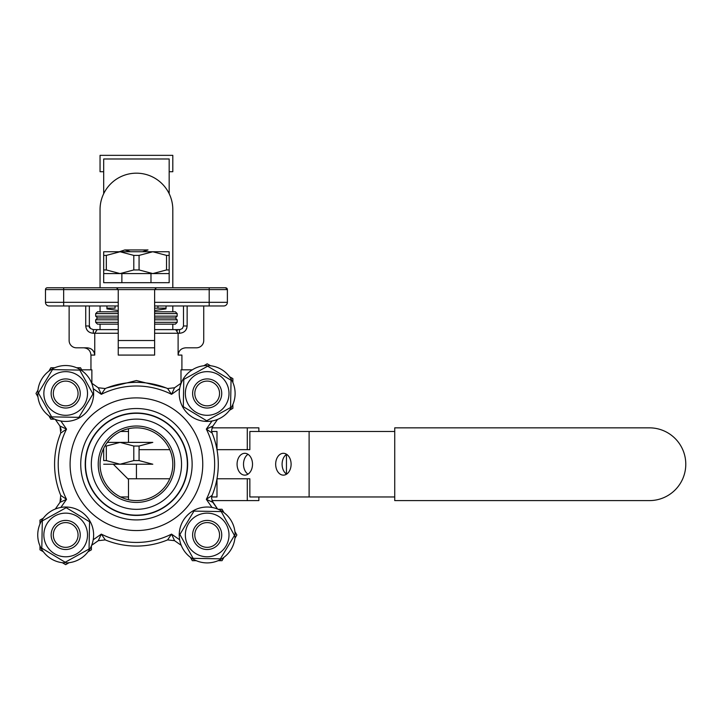 <?xml version="1.0" encoding="UTF-8"?>
<svg xmlns="http://www.w3.org/2000/svg" width="720" height="720" viewBox="0 0 720 720"><rect width="100%" height="100%" fill="white"/><g stroke="black" fill="none" stroke-linecap="round" stroke-linejoin="round"><path stroke-width="1.08" d="M169.173 255.393L166.536 255.393L152.802 251.757L169.173 251.757L169.173 273.582L103.689 273.582L103.689 251.757L120.06 251.757L106.326 255.393L103.689 255.393M169.173 269.946L166.536 269.946L152.802 273.582L139.068 269.946L139.068 255.393L152.802 251.757L120.06 251.757L133.794 255.393L133.794 269.946L120.06 273.582L106.326 269.946L103.689 269.946M106.326 255.393L106.326 269.946M166.536 255.393L166.536 269.946M139.068 269.946L133.794 269.946M139.068 255.393L133.794 255.393M142.398 251.757L148.005 249.939L124.857 249.939L130.464 251.757L124.857 249.939L119.25 251.757L124.857 249.939L148.005 249.939L142.398 251.757M154.62 347.805L154.62 355.077L154.62 347.805L118.242 347.805L118.242 305.964L49.113 305.964A3.636 3.636 0 0 1 45.477 302.328A3.636 3.636 0 0 0 49.113 305.964A3.636 3.636 0 0 1 45.477 302.328L45.477 289.593A1.818 1.818 0 0 1 47.295 287.775L116.424 287.775L118.242 289.593L118.242 305.964L49.113 305.964A3.636 3.636 0 0 1 45.477 302.328A3.636 3.636 0 0 0 49.113 305.964A3.636 3.636 0 0 1 45.477 302.328L45.477 289.593A1.818 1.818 0 0 1 47.295 287.775L156.438 287.775L154.62 289.593L154.62 302.328L227.385 302.328A3.636 3.636 0 0 1 223.749 305.964L154.62 305.964L154.62 302.328L209.196 302.328L209.196 289.593L154.62 289.593L154.62 355.077L154.62 347.805L118.242 347.805L118.242 355.077L118.242 289.593L45.477 289.593A1.818 1.818 0 0 1 47.295 287.775A1.818 1.818 0 0 0 45.477 289.593L63.666 289.593L63.666 302.328L118.242 302.328L63.666 302.328L63.666 305.964L63.666 302.328L45.477 302.328L63.666 302.328L63.666 287.775L63.666 289.593L118.242 289.593L116.424 287.775L85.5 287.775L225.567 287.775A1.818 1.818 0 0 1 227.385 289.593L225.567 287.775A1.818 1.818 0 0 1 227.385 289.593L227.385 302.328A3.636 3.636 0 0 1 223.749 305.964L154.62 305.964L154.62 347.805M86.913 347.805C91.53 348.12 94.149 350.55 94.752 355.077L94.752 333.252L97.209 329.616L118.242 329.616L93.348 329.616L100.053 329.616L97.209 329.616L94.752 333.252L93.258 333.252L93.348 329.616C90.009 328.581 88.686 327.375 89.361 325.971L90.504 328.536L93.348 329.616C90.009 328.581 88.686 327.375 89.361 325.971L90.504 328.536L93.348 329.616L93.348 333.252C88.794 332.91 86.256 330.48 85.725 325.971C86.256 330.48 88.794 332.91 93.348 333.252L94.752 333.252L94.752 355.077L90.954 355.077C90.522 350.658 88.101 348.237 83.682 347.805C88.101 348.237 90.522 350.658 90.954 355.077L94.752 355.077C94.149 350.55 91.53 348.12 86.913 347.805L76.401 347.805A7.272 7.272 0 0 1 69.129 340.524L69.129 305.964L69.129 340.524A7.272 7.272 0 0 0 76.401 347.805L86.913 347.805M94.59 353.601L94.086 352.161L94.59 353.601M93.987 351.963L92.286 349.803L93.987 351.963M91.152 348.975L89.811 348.327L91.152 348.975M178.11 355.077C178.713 350.55 181.323 348.129 185.949 347.805L196.461 347.805A7.272 7.272 0 0 0 203.733 340.524L203.733 305.964L203.733 340.524A7.272 7.272 0 0 1 196.461 347.805L185.949 347.805C181.323 348.129 178.713 350.55 178.11 355.077L178.11 333.252L175.653 329.616L180.09 329.571L179.514 329.616L179.514 333.252C184.077 332.892 186.615 330.471 187.137 325.971L186.714 328.365L187.137 325.971L183.636 325.971L187.137 325.971C186.615 330.471 184.077 332.892 179.514 333.252L179.514 329.616L154.62 329.616L175.653 329.616L177.327 330.561L175.653 329.616L178.11 333.252L178.11 355.077L181.908 355.077L178.11 355.077M88.02 331.191L87.057 330.093L88.02 331.191M186.525 328.833L185.805 330.093L186.525 328.833M106.893 308.871L118.242 310.518L106.893 308.871M154.62 310.518L165.969 308.871L154.62 310.518M157.941 308.151L166.05 308.151L166.05 305.964L166.05 308.151L154.62 308.151L157.941 308.151L157.941 305.964L157.941 308.151M115.074 308.151L106.929 308.151L115.074 308.151L115.074 305.964L115.074 308.151M61.254 498.978L59.985 502.353L61.254 498.978M50.841 367.767L48.888 371.151L50.841 367.767L54.747 367.767L50.841 367.767M37.953 390.096L36 393.48L37.953 396.855L36 393.48L37.953 390.096M48.888 415.809L50.841 419.184L54.747 419.184L50.841 419.184L48.888 415.809M81.72 369.828L80.532 367.767L76.626 367.767L80.532 367.767L81.72 369.828M249.849 496.962L309.114 496.962L309.114 431.478L394.731 431.478L309.114 431.478L309.114 496.962L394.731 496.962L249.849 496.962L249.849 478.773L247.284 478.773L247.284 500.598L211.977 500.598L212.877 502.353A7.272 7.272 0 0 1 211.977 500.598L212.877 502.353A7.272 7.272 0 0 1 211.977 500.598L212.877 502.353L206.325 499.338A78.219 78.219 0 0 0 206.325 429.111L212.112 433.035L211.563 430.263L212.112 433.035A81.855 81.855 0 0 1 212.112 495.405L206.325 499.338L212.112 495.405L211.563 498.177L212.112 495.405A81.855 81.855 0 0 0 212.112 433.035L206.325 429.111L212.877 426.087L211.977 427.842L258.858 427.842L258.858 431.478M105.246 388.539A81.855 81.855 0 0 1 167.616 388.539L171.54 394.326L167.616 388.539L174.564 387.774L181.233 383.103L174.564 387.774L171.54 394.326A78.219 78.219 0 0 0 101.313 394.326L98.298 387.774L91.629 383.103L98.298 387.774L105.246 388.539L101.313 394.326L98.298 387.774L105.246 388.539A81.855 81.855 0 0 1 167.616 388.539L174.564 387.774L171.54 394.326A78.219 78.219 0 0 0 101.313 394.326L93.204 388.647L101.313 394.326L105.246 388.539L98.298 387.774L105.246 388.539M60.75 495.405A81.855 81.855 0 0 1 60.75 433.035L66.537 429.111L60.75 433.035L59.985 426.087L66.537 429.111A78.219 78.219 0 0 0 66.537 499.338L59.985 502.353L60.75 495.405L66.537 499.338L59.985 502.353L55.314 509.022L59.985 502.353L60.75 495.405A81.855 81.855 0 0 1 60.75 433.035L59.985 426.087L55.314 419.418L59.985 426.087L66.537 429.111A78.219 78.219 0 0 0 66.537 499.338L60.858 507.447L66.537 499.338L60.75 495.405L59.985 502.353L55.314 509.022L59.985 502.353L60.75 495.405M211.977 500.598L217.548 509.022L212.877 502.353L211.563 498.177L212.112 495.405L211.563 498.177L212.877 502.353L206.325 499.338A78.219 78.219 0 0 0 206.325 429.111L212.877 426.087L211.977 427.842M217.548 419.418L212.877 426.087L211.563 430.263L212.877 426.087L217.548 419.418M98.298 540.675L105.246 539.901L101.313 534.114L105.246 539.901A81.855 81.855 0 0 0 167.616 539.901L174.564 540.675L171.54 534.114L174.564 540.675L181.233 545.337L174.564 540.675L167.616 539.901L171.54 534.114L179.658 539.793L171.54 534.114L167.616 539.901A81.855 81.855 0 0 1 105.246 539.901L98.298 540.675L101.313 534.114A78.219 78.219 0 0 0 171.54 534.114A78.219 78.219 0 0 1 101.313 534.114L98.298 540.675L91.629 545.337L98.298 540.675L105.246 539.901A81.855 81.855 0 0 0 167.616 539.901L174.564 540.675L167.616 539.901A81.855 81.855 0 0 1 105.246 539.901L98.298 540.675M61.299 430.263L59.985 426.087L60.75 433.035L59.985 426.087L61.299 430.263M210.267 287.775L225.567 287.775L227.385 289.593L227.385 302.328A3.636 3.636 0 0 1 223.749 305.964A3.636 3.636 0 0 0 227.385 302.328L209.196 302.328L209.196 289.593L118.242 289.593L154.62 289.593L156.438 287.775L210.267 287.775M234.189 534.969L235.116 534.969A27.936 27.936 0 0 0 193.608 510.543A27.936 27.936 0 0 0 192.411 558.684A27.936 27.936 0 0 0 235.08 536.355L233.946 536.301L235.08 536.355A27.936 27.936 0 0 1 192.411 558.684A27.936 27.936 0 0 1 193.608 510.543A27.936 27.936 0 0 1 235.116 534.969L234.189 534.969L234.459 535.455L220.392 558.837L193.113 558.342L179.892 534.474L193.959 511.092L221.238 511.587L234.459 535.455L220.392 558.837L193.113 558.342L179.892 534.474L193.959 511.092L221.238 511.587L234.189 534.969M136.431 419.112A45.108 45.108 0 0 0 97.362 486.774A45.108 45.108 0 0 0 175.5 486.774A45.108 45.108 0 0 0 136.431 419.112A45.108 45.108 0 0 0 97.362 486.774A45.108 45.108 0 0 0 175.5 486.774A45.108 45.108 0 0 0 136.431 419.112M147.276 383.085L146.088 382.932L147.276 383.085M144.891 382.806L143.694 382.689L144.891 382.806M142.488 382.59L141.282 382.509L142.488 382.59M140.328 382.455L138.771 382.401L140.328 382.455M137.655 382.374L136.431 382.365L137.655 382.374M134.001 382.401L131.58 382.509L134.001 382.401M129.168 382.689L126.774 382.932L129.168 382.689M106.911 387.873L136.431 380.547L165.951 387.873L136.431 380.547L106.911 387.873M213.471 305.964L223.749 305.964L213.471 305.964M187.362 287.775L156.438 287.775L187.362 287.775M91.872 383.274L91.872 369.828L80.568 369.828L91.872 369.828L91.872 383.274M180.99 369.828L180.99 383.274L180.99 369.828L192.294 369.828L180.99 369.828M51.138 534.969A14.553 14.553 0 0 1 72.963 522.36A14.553 14.553 0 0 1 72.963 547.569A14.553 14.553 0 0 1 51.138 534.969A14.553 14.553 0 0 1 72.963 522.36A14.553 14.553 0 0 1 72.963 547.569A14.553 14.553 0 0 1 51.138 534.969M118.242 324.153L97.506 324.153L118.242 324.153M175.356 324.153L154.62 324.153L175.356 324.153L177.174 322.335L177.174 319.788L154.62 319.788L177.174 319.788L175.356 317.97L154.62 317.97L175.356 317.97L177.174 316.152L177.174 313.605L154.62 313.605L177.174 313.605L175.356 311.787L154.62 311.787L175.356 311.787L177.174 313.605L177.174 316.152L175.356 317.97L177.174 319.788L177.174 322.335L175.356 324.153M106.929 305.964L106.929 308.151L106.929 305.964M91.395 549.81L91.395 545.904L91.395 549.81L88.02 551.763L91.395 549.81M43.353 518.166L39.978 520.119L39.978 524.025L39.978 520.119L43.353 518.166M39.978 545.904L39.978 549.81L43.353 551.763L39.978 549.81L39.978 545.904M62.307 562.698L65.691 564.651L69.066 562.698L65.691 564.651L62.307 562.698M236.862 534.969L234.909 531.585L236.862 534.969L234.909 538.344L236.862 534.969M223.974 512.64L222.021 509.256L218.115 509.256L222.021 509.256L223.974 512.64M222.021 560.673L223.974 557.298L222.021 560.673L218.115 560.673L222.021 560.673M192.33 560.673L196.236 560.673L192.33 560.673L190.377 557.298L192.33 560.673M229.5 410.274L232.884 408.321L232.884 404.415L232.884 408.321L229.5 410.274M232.884 382.536L232.884 378.63L229.5 376.686L232.884 378.63L232.884 382.536M210.555 365.742L207.171 363.789L203.796 365.742L207.171 363.789L210.555 365.742M37.746 393.48A27.936 27.936 0 0 0 79.254 417.906A27.936 27.936 0 0 0 80.451 369.756A27.936 27.936 0 0 0 37.782 392.085L38.916 392.148L37.782 392.085A27.936 27.936 0 0 1 80.451 369.756A27.936 27.936 0 0 1 79.254 417.906A27.936 27.936 0 0 1 37.746 393.48L38.673 393.48L38.403 392.985L52.47 369.603L79.749 370.098L92.97 393.966L78.903 417.348L51.624 416.862L38.673 393.48L37.746 393.48M64.296 562.869L64.35 561.735L64.296 562.869A27.936 27.936 0 0 1 41.967 520.2A27.936 27.936 0 0 1 90.108 521.397A27.936 27.936 0 0 1 65.691 562.905A27.936 27.936 0 0 0 90.108 521.397A27.936 27.936 0 0 0 41.967 520.2A27.936 27.936 0 0 0 64.296 562.869M65.691 561.978L65.691 562.905L65.691 561.978L65.196 562.248L41.814 548.181L42.309 520.902L66.177 507.681L89.559 521.748L89.064 549.027L65.196 562.248L41.814 548.181L42.309 520.902L66.177 507.681L89.559 521.748L89.064 549.027L65.691 561.978M208.566 365.571L208.503 366.705L208.566 365.571A27.936 27.936 0 0 1 230.895 408.24A27.936 27.936 0 0 1 182.745 407.043A27.936 27.936 0 0 1 207.171 365.535A27.936 27.936 0 0 0 182.745 407.043A27.936 27.936 0 0 0 230.895 408.24A27.936 27.936 0 0 0 208.566 365.571M207.171 366.471L207.171 365.535L207.171 366.471L207.666 366.192L231.048 380.259L230.553 407.538L206.685 420.759L183.303 406.692L183.789 379.413L207.666 366.192L231.048 380.259L230.553 407.538L206.685 420.759L183.303 406.692L183.789 379.413L207.171 366.471M53.316 393.48A12.366 12.366 0 0 0 71.874 404.19A12.366 12.366 0 0 0 71.874 382.761A12.366 12.366 0 0 0 53.316 393.48A12.366 12.366 0 0 0 71.874 404.19A12.366 12.366 0 0 0 71.874 382.761A12.366 12.366 0 0 0 53.316 393.48M87.516 393.48A21.825 21.825 0 0 0 54.774 374.571A21.825 21.825 0 0 0 54.774 412.38A21.825 21.825 0 0 0 87.516 393.48A21.825 21.825 0 0 0 54.774 374.571A21.825 21.825 0 0 0 54.774 412.38A21.825 21.825 0 0 0 87.516 393.48M65.691 513.135A21.825 21.825 0 0 0 46.782 545.877A21.825 21.825 0 0 0 84.591 545.877A21.825 21.825 0 0 0 65.691 513.135A21.825 21.825 0 0 0 46.782 545.877A21.825 21.825 0 0 0 84.591 545.877A21.825 21.825 0 0 0 65.691 513.135M185.346 534.969A21.825 21.825 0 0 0 218.088 553.869A21.825 21.825 0 0 0 218.088 516.06A21.825 21.825 0 0 0 185.346 534.969A21.825 21.825 0 0 0 218.088 553.869A21.825 21.825 0 0 0 218.088 516.06A21.825 21.825 0 0 0 185.346 534.969M207.171 415.305A21.825 21.825 0 0 0 226.08 382.563A21.825 21.825 0 0 0 188.271 382.563A21.825 21.825 0 0 0 207.171 415.305A21.825 21.825 0 0 0 226.08 382.563A21.825 21.825 0 0 0 188.271 382.563A21.825 21.825 0 0 0 207.171 415.305M194.805 534.969A12.366 12.366 0 0 0 213.363 545.679A12.366 12.366 0 0 0 213.363 524.25A12.366 12.366 0 0 0 194.805 534.969A12.366 12.366 0 0 0 213.363 545.679A12.366 12.366 0 0 0 213.363 524.25A12.366 12.366 0 0 0 194.805 534.969M194.805 393.48A12.366 12.366 0 0 0 213.363 404.19A12.366 12.366 0 0 0 213.363 382.761A12.366 12.366 0 0 0 194.805 393.48A12.366 12.366 0 0 0 213.363 404.19A12.366 12.366 0 0 0 213.363 382.761A12.366 12.366 0 0 0 194.805 393.48M136.431 500.598A36.378 36.378 0 0 0 172.809 464.22A36.378 36.378 0 0 0 136.431 427.842A36.378 36.378 0 0 0 100.053 464.22A36.378 36.378 0 0 0 136.431 500.598A36.378 36.378 0 0 0 172.809 464.22A36.378 36.378 0 0 0 136.431 427.842A36.378 36.378 0 0 0 100.053 464.22A36.378 36.378 0 0 0 136.431 500.598M136.431 413.289A50.931 50.931 0 0 0 92.322 489.69A50.931 50.931 0 0 0 180.54 489.69A50.931 50.931 0 0 0 136.431 413.289A50.931 50.931 0 0 0 92.322 489.69A50.931 50.931 0 0 0 180.54 489.69A50.931 50.931 0 0 0 136.431 413.289M192.618 393.48A14.553 14.553 0 0 1 214.452 380.871A14.553 14.553 0 0 1 214.452 406.08A14.553 14.553 0 0 1 192.618 393.48A14.553 14.553 0 0 1 214.452 380.871A14.553 14.553 0 0 1 214.452 406.08A14.553 14.553 0 0 1 192.618 393.48M192.618 534.969A14.553 14.553 0 0 1 214.452 522.36A14.553 14.553 0 0 1 214.452 547.569A14.553 14.553 0 0 1 192.618 534.969A14.553 14.553 0 0 1 214.452 522.36A14.553 14.553 0 0 1 214.452 547.569A14.553 14.553 0 0 1 192.618 534.969M51.138 393.48A14.553 14.553 0 0 1 72.963 380.871A14.553 14.553 0 0 1 72.963 406.08A14.553 14.553 0 0 1 51.138 393.48A14.553 14.553 0 0 1 72.963 380.871A14.553 14.553 0 0 1 72.963 406.08A14.553 14.553 0 0 1 51.138 393.48M97.506 317.97L118.242 317.97L97.506 317.97L95.688 316.152L118.242 316.152L95.688 316.152L95.688 313.605L97.506 311.787L118.242 311.787L97.506 311.787L95.688 313.605L118.242 313.605L95.688 313.605L95.688 316.152L97.506 317.97L95.688 319.788L97.506 317.97M53.316 534.969A12.366 12.366 0 0 0 71.874 545.679A12.366 12.366 0 0 0 71.874 524.25A12.366 12.366 0 0 0 53.316 534.969A12.366 12.366 0 0 0 71.874 545.679A12.366 12.366 0 0 0 71.874 524.25A12.366 12.366 0 0 0 53.316 534.969M150.984 273.582L150.984 282.681L103.689 282.681L103.689 273.582M150.984 282.681L169.173 282.681L169.173 273.582M103.689 193.698L103.689 158.985L169.173 158.985L169.173 193.698M103.689 171.72L100.053 171.72L100.053 155.349L172.809 155.349L172.809 171.72L169.173 171.72M128.493 479.439L113.274 464.22L128.493 479.439M128.493 431.478L120.573 431.478L128.493 431.478M128.493 496.962L120.573 496.962L128.493 496.962M248.013 454.302A10.917 7.722 -90 0 0 243.513 464.22A10.917 7.722 -90 0 0 248.013 474.147A10.917 7.722 -90 0 1 243.513 464.22A10.917 7.722 -90 0 1 248.013 454.302M244.8 475.137A10.917 7.722 -90 0 0 252.513 464.22A10.917 7.722 -90 0 0 244.8 453.303A10.917 7.722 -90 0 0 237.078 464.22A10.917 7.722 -90 0 0 244.8 475.137A10.917 7.722 -90 0 0 252.513 464.22A10.917 7.722 -90 0 0 244.8 453.303A10.917 7.722 -90 0 0 237.078 464.22A10.917 7.722 -90 0 0 244.8 475.137M286.605 454.302A10.917 7.722 -90 0 0 282.096 464.22A10.917 7.722 -90 0 0 286.605 474.147A10.917 7.722 -90 0 1 282.096 464.22A10.917 7.722 -90 0 1 286.605 454.302M283.383 475.137A10.917 7.722 -90 0 0 291.105 464.22A10.917 7.722 -90 0 0 283.383 453.303A10.917 7.722 -90 0 0 275.67 464.22A10.917 7.722 -90 0 0 283.383 475.137A10.917 7.722 -90 0 0 291.105 464.22A10.917 7.722 -90 0 0 283.383 453.303A10.917 7.722 -90 0 0 275.67 464.22A10.917 7.722 -90 0 0 283.383 475.137M249.849 431.478L309.114 431.478L249.849 431.478L249.849 449.667L247.284 449.667L247.284 427.842M394.731 427.842L394.731 500.598L649.404 500.598A36.378 36.378 0 0 0 685.782 464.22A36.378 36.378 0 0 0 649.404 427.842L394.731 427.842M247.284 500.598L258.858 500.598L258.858 496.962M247.284 478.773L216.99 478.773L216.99 496.962L211.671 496.962M211.671 431.478L216.99 431.478L216.99 449.676L247.284 449.667M286.452 474.048L286.452 454.401M100.053 287.775L100.053 209.556A36.378 36.378 0 0 1 136.431 173.178A36.378 36.378 0 0 1 172.809 209.556L172.809 287.775M172.809 305.964L172.809 311.787M172.809 324.153L172.809 329.616M100.053 305.964L100.053 311.787M100.053 324.153L100.053 329.616M136.431 478.773L136.431 464.22M128.493 428.715L128.493 442.395M169.776 478.773L128.493 478.773L128.493 499.725M139.068 449.667L169.776 449.667M139.068 446.031L133.794 446.031L120.06 442.395L152.802 442.395L139.068 446.031L139.068 460.584L152.802 464.22L120.06 464.22L133.794 460.584L139.068 460.584M103.689 464.22L120.06 464.22L106.326 460.584L106.326 446.031L120.06 442.395L107.325 442.395M103.689 448.362L103.689 460.584L106.326 460.584M133.794 446.031L133.794 460.584M106.326 446.031L104.922 446.031M118.242 355.077L118.242 347.805L118.242 355.077L154.62 355.077L118.242 355.077M78.903 417.348L51.624 416.862L38.673 393.48L38.403 392.985L52.47 369.603L79.749 370.098L92.97 393.966L78.903 417.348M187.137 305.964L187.137 325.971L187.137 305.964M179.514 333.252L154.62 333.252L179.514 333.252M85.725 325.971L85.725 305.964L85.725 325.971L89.226 325.971L85.725 325.971M212.112 433.035L211.563 430.263L212.877 426.087L211.563 430.263L212.112 433.035M212.877 502.353L211.563 498.177L212.877 502.353M212.004 507.447L206.325 499.338L212.004 507.447M179.658 388.647L171.54 394.326L179.658 388.647M206.325 429.111L212.004 420.993L206.325 429.111M174.564 387.774L167.616 388.539L174.564 387.774M136.431 502.425A38.196 38.196 0 0 1 103.347 445.122A38.196 38.196 0 0 1 169.515 445.122A38.196 38.196 0 0 1 136.431 502.425A38.196 38.196 0 0 1 103.347 445.122A38.196 38.196 0 0 1 169.515 445.122A38.196 38.196 0 0 1 136.431 502.425M118.242 333.252L94.752 333.252L118.242 333.252M209.196 305.964L209.196 302.328L209.196 305.964M118.242 340.524L154.62 340.524L118.242 340.524M209.196 287.775L209.196 289.593L227.385 289.593L209.196 289.593L209.196 287.775M93.204 539.793L101.313 534.114L93.204 539.793M60.858 420.993L66.537 429.111L60.858 420.993M136.431 413.01A51.21 51.21 0 0 1 187.641 464.22A51.21 51.21 0 0 1 136.431 515.43A51.21 51.21 0 0 1 85.221 464.22A51.21 51.21 0 0 1 136.431 413.01A51.21 51.21 0 0 1 187.641 464.22A51.21 51.21 0 0 1 136.431 515.43A51.21 51.21 0 0 1 85.221 464.22A51.21 51.21 0 0 1 136.431 413.01M202.761 464.22A66.33 66.33 0 0 1 103.266 521.667A66.33 66.33 0 0 1 103.266 406.773A66.33 66.33 0 0 1 202.761 464.22A66.33 66.33 0 0 1 103.266 521.667A66.33 66.33 0 0 1 103.266 406.773A66.33 66.33 0 0 1 202.761 464.22M192.132 464.22A55.701 55.701 0 0 0 136.431 408.519A55.701 55.701 0 0 0 80.73 464.22A55.701 55.701 0 0 0 136.431 519.921A55.701 55.701 0 0 0 192.132 464.22A55.701 55.701 0 0 0 136.431 408.519A55.701 55.701 0 0 0 80.73 464.22A55.701 55.701 0 0 0 136.431 519.921A55.701 55.701 0 0 0 192.132 464.22M154.62 316.152L177.174 316.152L154.62 316.152M154.62 322.335L177.174 322.335L154.62 322.335M95.688 322.335L118.242 322.335L95.688 322.335L97.506 324.153L95.688 322.335L95.688 319.788L118.242 319.788L95.688 319.788L95.688 322.335M121.878 273.582L121.878 282.681M180.099 329.571L182.358 328.536L183.501 325.971L182.358 328.536L180.099 329.571M183.501 305.964L183.501 325.971L183.501 305.964M89.361 305.964L89.361 325.971L89.361 305.964M181.908 369.828L181.908 355.077L181.908 369.828M90.954 369.828L90.954 355.077L90.954 369.828"/></g></svg>
